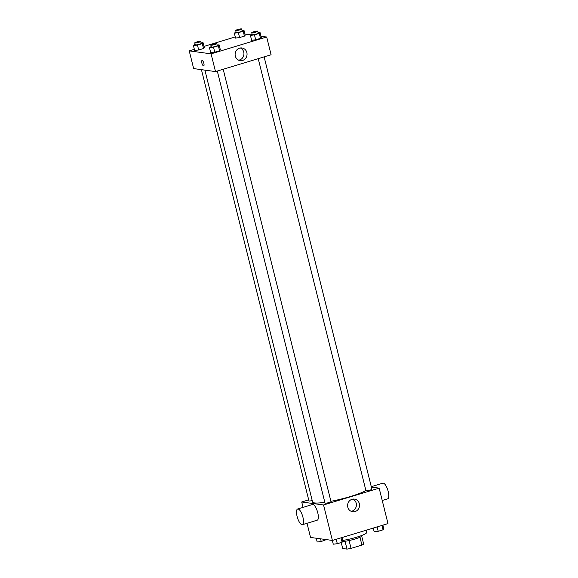 <?xml version="1.0" encoding="UTF-8"?>
<svg xmlns="http://www.w3.org/2000/svg" width="578" height="578" viewBox="0 0 578 578"><rect width="100%" height="100%" fill="white"/><g stroke="black" fill="none" stroke-linecap="round" stroke-linejoin="round"><path stroke-width="0.87" d="M359.964 537.258L361.915 545.083L351.041 548.378A11.018 1.553 -14 0 1 346.995 549.1L342.725 548.515L341.23 542.511M361.915 545.083A11.018 1.553 -14 0 0 363.678 544.05L361.749 536.297M362.095 535.336L362.182 535.669A11.278 1.59 166 0 1 355.065 539.007A11.278 1.59 166 0 1 342.711 541.514M349.083 540.531L351.041 548.378M345.044 541.268L346.995 549.1M342.689 540.459A16.408 2.319 -14 0 0 358.902 536.492A16.408 2.319 -14 0 0 366.662 532.461L366.105 530.228M371.379 487.073L379.154 488.143L387.99 523.596L332.393 540.437L310.552 537.446L307.019 523.285M379.154 488.143L323.557 504.977L301.709 501.986L303.045 507.347M301.709 501.986L308.688 499.869M204.894 70.133L312.575 502.007A28.712 4.053 -14 0 0 324.829 502.325M330.919 501.307A28.712 4.053 -14 0 0 365.903 490.541M217.299 71.036L325.024 503.106A3.078 0.433 -14 0 0 328.116 502.781A3.078 0.433 -14 0 0 330.992 501.617L223.195 69.252M201.426 69.656L308.948 500.902A3.078 0.433 -14 0 0 312.207 500.534M264.117 56.861L371.914 489.219A3.078 0.433 166 0 1 369.537 490.26A3.078 0.433 166 0 1 366.149 490.809A3.078 0.433 166 0 1 365.946 490.708L258.221 58.645M323.557 504.977L332.393 540.437M359.335 503.676A6.387 5.961 -82.2 0 1 352.696 511.754A6.387 5.961 -82.2 0 1 347.66 504.616A6.387 5.961 -82.2 0 1 354.43 499.096A6.387 5.961 -82.2 0 1 359.335 503.676M297.641 508.987L312.467 504.493A8.2 2.702 73.1 0 1 317.43 511.566A8.2 2.702 73.1 0 1 317.221 520.2L302.395 524.687A8.2 2.702 73.1 0 1 301.983 524.716A8.2 2.702 73.1 0 1 297.258 517.028A8.2 2.702 73.1 0 1 297.641 508.987A8.2 2.702 73.1 0 1 302.605 516.053A8.2 2.702 73.1 0 1 302.395 524.687M382.231 500.505L387.643 498.865A8.2 2.702 -106.9 0 0 388.026 490.823A8.2 2.702 -106.9 0 0 383.301 483.136A8.2 2.702 -106.9 0 0 382.889 483.165L371.278 486.683M352.847 499.11A6.387 5.961 -82.2 0 1 356.221 503.25A6.387 5.961 -82.2 0 1 351.171 511.313M260.981 36.233L266.675 37.014L271.096 54.744L215.5 71.585L193.652 68.587L189.23 50.857L194.345 49.311M203.976 46.392L235.268 36.913M217.169 45.098L219.12 44.853L220.348 49.78L219.575 50.734L214.763 52.193L210.717 52.692L209.489 47.772L211.187 46.536M242.016 30.497L243.959 30.251L245.188 35.179L244.422 36.132L239.603 37.592L235.557 38.097L234.328 33.17L236.034 31.935M266.675 37.014L211.078 53.855L189.23 50.857M244.899 34.03L250.838 34.839M201.093 42.888L203.044 42.649L204.272 47.569L203.499 48.53L198.688 49.983L194.641 50.488L193.413 45.568L195.111 44.333M258.091 32.7L260.035 32.455L261.263 37.382L260.497 38.336L255.686 39.795L251.64 40.301L250.411 35.374L252.109 34.138M211.078 53.855L215.5 71.585M246.857 52.555A6.387 5.961 -82.2 0 1 240.217 60.625A6.387 5.961 -82.2 0 1 235.181 53.487A6.387 5.961 -82.2 0 1 241.951 47.974A6.387 5.961 -82.2 0 1 246.857 52.555M203.673 65.892A2.818 0.932 73.1 0 1 203.535 65.899A2.818 0.932 73.1 0 1 201.91 63.255A2.818 0.932 73.1 0 1 202.04 60.495A2.818 0.932 73.1 0 1 203.745 62.923A2.818 0.932 73.1 0 1 203.673 65.892A2.818 0.932 73.1 0 1 203.528 65.899A2.818 0.932 73.1 0 1 201.91 63.255A2.818 0.932 73.1 0 1 202.04 60.495M240.369 47.981A6.387 5.961 -82.2 0 1 243.743 52.121A6.387 5.961 -82.2 0 1 238.692 60.191M260.035 32.455L259.269 33.416L254.457 34.868L250.411 35.374M251.748 32.693L252.239 34.658A3.078 0.433 -14 0 0 255.332 34.34A3.078 0.433 -14 0 0 258.207 33.17L257.716 31.205A3.078 0.433 -14 0 0 257.513 31.104A3.078 0.433 -14 0 0 254.125 31.66A3.078 0.433 -14 0 0 251.748 32.693A3.078 0.433 -14 0 0 254.84 32.368A3.078 0.433 -14 0 0 257.716 31.205M261.263 37.382L260.497 38.336L255.686 39.795L251.64 40.301M259.269 33.416L260.497 38.336M254.457 34.868L255.686 39.795M219.12 44.853L218.347 45.806L213.535 47.266L209.489 47.772M210.826 45.084L211.317 47.056A3.078 0.433 -14 0 0 214.409 46.731A3.078 0.433 -14 0 0 217.292 45.568L216.801 43.596A3.078 0.433 -14 0 0 216.591 43.502A3.078 0.433 -14 0 0 213.203 44.051A3.078 0.433 -14 0 0 210.826 45.084A3.078 0.433 -14 0 0 213.918 44.759A3.078 0.433 -14 0 0 216.801 43.596M220.348 49.78L219.575 50.734L214.763 52.193L210.717 52.692M218.347 45.806L219.575 50.734M213.535 47.266L214.763 52.193M243.959 30.251L243.194 31.205L238.374 32.664L234.328 33.17M235.672 30.49L236.164 32.455A3.078 0.433 -14 0 0 239.249 32.137A3.078 0.433 -14 0 0 242.131 30.966L241.64 29.001A3.078 0.433 -14 0 0 241.438 28.9A3.078 0.433 -14 0 0 238.049 29.449A3.078 0.433 -14 0 0 235.672 30.49A3.078 0.433 -14 0 0 238.757 30.164A3.078 0.433 -14 0 0 241.64 29.001M245.188 35.179L244.422 36.132L239.603 37.592L235.557 38.097M243.194 31.205L244.422 36.132M238.374 32.664L239.603 37.592M203.044 42.649L202.271 43.603L197.459 45.062L193.413 45.568M194.75 42.88L195.241 44.853A3.078 0.433 -14 0 0 198.333 44.528A3.078 0.433 -14 0 0 201.209 43.364L200.718 41.392A3.078 0.433 -14 0 0 200.515 41.291A3.078 0.433 -14 0 0 197.127 41.847A3.078 0.433 -14 0 0 194.75 42.88A3.078 0.433 -14 0 0 197.842 42.555A3.078 0.433 -14 0 0 200.718 41.392M204.272 47.569L203.499 48.53L198.688 49.983L194.641 50.488M202.271 43.603L203.499 48.53M197.459 45.062L198.688 49.983M382.882 525.149L383.814 528.892L383.041 529.845L378.229 531.305L374.183 531.811L373.251 528.061M381.942 525.431L383.041 529.845M377.131 526.89L378.229 531.305M341.959 537.54L342.891 541.29L342.125 542.243L337.306 543.703L333.268 544.201L332.321 540.43M341.027 537.829L342.125 542.243M336.208 539.281L337.306 543.703M326.389 539.614L321.231 541.492L317.185 541.998L316.245 538.226M325.927 539.549L326.05 540.04M320.566 538.819L321.231 541.492"/></g></svg>
